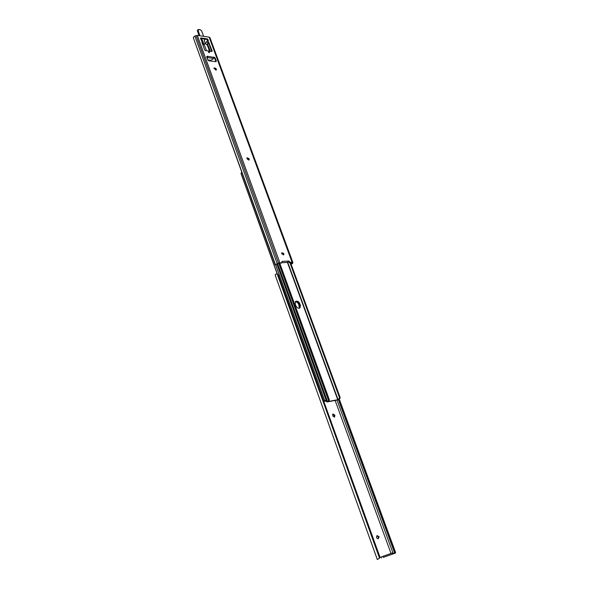 <?xml version="1.0" encoding="UTF-8"?>
<svg xmlns="http://www.w3.org/2000/svg" width="589" height="589" viewBox="0 0 589 589"><rect width="100%" height="100%" fill="white"/><g stroke="black" fill="none" stroke-linecap="round" stroke-linejoin="round"><path stroke-width="0.88" d="M379.132 536.748L377.026 535.74C376.069 537.271 376.467 538.287 378.204 538.78L379.132 536.748M377.483 535.585L376.857 535.835L378.499 537.006L378.182 538.788M334.751 415.046L332.881 413.979L332.741 415.981L334.604 417.049L334.751 415.046L334.177 415.385L334.265 417.167M391.236 553.38L390.433 553.667M390.986 553.373L335.126 400.446M392.996 553.866L394.601 552.843L338.395 399.666M394.181 551.775L394.048 551.223L394.895 550.921L395.447 553.078L392.289 554.205M379.736 556.877L379.581 558.107L377.321 559.55L379.515 558.122L379.736 556.877L277.986 274.533L277.161 273.914L275.91 274.04L275.151 275.019L377.328 559.55L275.151 275.019M395.153 551.422L339.205 399.033M394.895 550.921L339.146 399.077M394.048 551.223L338.454 399.636M379.669 556.303L277.986 274.533M278.141 274.805L278.347 275.188M379.618 556.31L278.207 274.953M332.645 414.207L334.177 415.385M383.306 557.371L393.018 553.925L392.591 554.072L392.208 553.034L382.931 556.325L383.306 557.371L392.591 554.072M381.451 558.048L381.068 557.003L379.78 557.489M392.208 553.034L392.642 552.887L393.018 553.925M381.068 557.003L382.931 556.325M299.772 303.549C298.623 301.377 297.231 300.67 295.604 301.421L295.185 303.961L295.847 305.779C296.989 307.944 298.38 308.658 300.007 307.922L300.427 305.36L299.772 303.549L299.241 303.961C298.27 302.002 296.989 301.229 295.391 301.634C296.989 301.229 298.27 302.002 299.241 303.961L299.904 305.765L299.241 303.961L298.719 304.366L299.359 308.224M299.698 308.113L299.904 305.765L299.698 308.113M323.81 401.323L326.107 400.181M241.748 172.076L241.122 173.74L277.205 273.937M277.345 273.995L240.997 173.085M324.944 401.153L325.945 400.432L324.031 401.323M295.199 301.929C296.723 301.796 297.894 302.613 298.719 304.366M324.981 401.271L326.424 401.057M328.397 400.969L327.175 401.934L337.188 400.064L339.382 398.922L337.747 399.717L327.756 401.58L329.236 400.763L328.397 400.969L328.309 399.349L329.045 399.173L329.236 400.763M278.788 263.283L328.397 400.108M278.95 263.224L328.309 399.349M279.679 263.15L329.045 399.173M279.738 263.15L329.258 399.585M289.891 262.635L339.522 397.685L340.015 397.192L340.155 397.928L339.382 398.922M338.785 398.989L339.522 397.685M290.016 262.628L339.5 397.244M290.517 262.606L340.015 397.192M208.477 52.126L209.22 52.73M209.655 52.237L208.484 51.699L209.655 52.237M281.682 252.961L283.368 254.117L283.397 254.934M283.876 253.682L281.866 252.688L281.711 253.771L283.721 254.765L283.876 253.682M213.903 68.479L214.61 68.508L216.104 70.032M215.78 70.047L216.413 69.841L216.457 69.141L215.022 67.978L214.013 68.14L215.78 70.047M289.471 262.657L288.772 262.068L289.28 261.634L289.979 262.223L289.471 262.657L291.82 262.539L292.196 263.784L292.976 262.775L292.74 262.319L289.979 262.223M246.879 158.036L248.617 159.177L248.823 160.142M281.748 262.79L278.516 263.04L275.438 264.66L279.039 263.187L281.432 263.062M281.954 262.709L287.027 262.451L288.617 261.472L288.772 262.068M202.108 42.879L202.417 42.187L201.909 42.342L204.722 50.065L205.362 50.58L211.907 51.471L212.209 51.081L208.955 42.96L208.351 43.431L208.977 43.947L211.731 51.449M200.51 38.491L206.879 39.419L207.784 40.7M207.63 57.575L207.527 56.272L206.732 56.824L207.902 60.026L208.859 60.8L215.883 61.69L216.332 61.101L215.162 57.921L213.888 57.111L213.461 58.37L207.608 57.612L206.717 56.765M213.719 57.67L214.749 58.451L215.935 61.698M210.207 38.381L209.117 37.129L197.3 35.384L194.863 36.039L193.406 37.313L193.472 38.233L275.438 264.66M292.196 263.784L291.099 263.96M290.907 263.666L292.004 263.408M276.624 264.203L275.269 264.844M208.742 42.916L207.843 43.358L207.019 41.127L208.219 40.575L207.284 38.881L200.746 37.924L200.768 39.198L201.6 39.942L202.417 42.187M249.081 158.691L247.027 157.727L247.085 158.993L249.132 159.958L249.081 158.691L248.617 159.177M281.94 262.628L281.91 261.391L289.125 261.037L289.28 261.634M289.125 261.037L288.617 261.472M207.843 43.358L206.916 44.587M210.185 51.096L208.204 45.684L207.306 45.088L208.521 43.483M207.019 41.127L205.524 43.601M207.873 59.953L210.45 60.284L212.666 59.401L213.461 58.37M207.21 58.127L207.608 57.612M206.96 57.435L207.343 56.934M204.214 44.676L204.442 43.829L205.303 43.557L207.306 45.088L209.294 50.529M203.831 44.668L204.442 43.829M204.339 44.514L202.837 44.897M393.504 553.785L392.569 554.139M395.447 553.078L394.129 553.557M395.55 552.43L339.227 399.018L395.587 552.519M393.297 553.844L337.011 400.1M379.515 558.122L277.161 273.914M334.353 415.878L334.927 415.539M324.767 400.785L275.652 264.697M324.716 400.859L275.586 264.726M324.311 401.227L324.959 401.308M299.381 306.177L300.427 305.36M277.345 263.835L327.167 401.558M277.596 263.739L327.432 401.44M287.417 262.37L337.747 399.717M287.697 262.238L338.049 399.585M209.861 37.593L292.74 262.319M209.117 37.129L292.034 262.12M210.17 38.285L292.961 262.753M194.863 36.039L277.176 263.555M196.063 35.561L278.516 263.04M197.3 35.384L279.849 262.731M207.114 56.809L207.527 56.272L213.719 57.332M202.042 41.974L201.202 39.654M208.108 40.648L208.955 42.96M214.646 67.934L214.234 68.464M215.022 67.978L214.61 68.508M249.228 159.089L248.764 159.575M207.91 39.389L207.505 39.934M207.284 38.881L206.879 39.419M200.746 37.924L200.451 38.329M202.204 41.981L201.917 42.364M212.209 51.081L211.907 51.471M209.389 43.409L208.977 43.947M208.241 40.28L207.939 40.678M207.821 56.551L207.431 57.059M207.195 56.235L206.783 56.772M216.332 61.101L215.92 61.631M215.162 57.921L214.749 58.451M214.212 57.148L213.8 57.685M204.265 44.661L206.481 50.735M205.377 43.564L204.368 40.825L204.736 39.419L204.405 40.273M199.87 35.767L197.875 29.649L200.319 29.752L201.578 30.761L203.603 36.312L201.563 30.753L200.341 29.759L198.478 29.472L197.882 30.194L199.914 35.774M200.93 38.557L202.55 40.567L203.971 44.462M197.411 30.289L197.381 30.849L198.471 29.465L200.363 29.759M201.534 30.68L203.61 36.319M197.882 30.194L197.381 30.849L199.134 35.657L197.389 30.871M203.941 44.499L202.513 40.582L201.011 38.896L200.775 39.22M202.55 40.567L202.056 41.193M202.439 42.298L203.33 44.742L202.439 42.32M204.626 39.095L204.324 40.531M276.889 264.049L326.733 401.919M210.192 38.329L292.976 262.775M193.472 38.233L275.196 264.792M281.645 262.981L282.146 262.547"/></g></svg>
